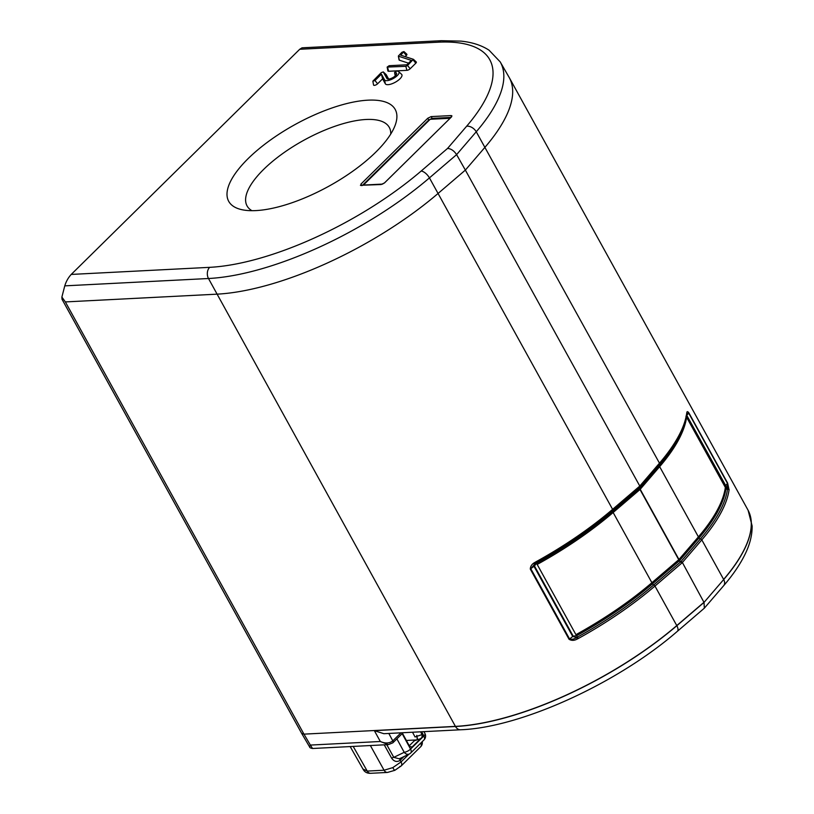<?xml version="1.0" encoding="UTF-8"?>
<svg xmlns="http://www.w3.org/2000/svg" width="814" height="814" viewBox="0 0 814 814"><rect width="100%" height="100%" fill="white"/><g stroke="black" fill="none" stroke-linecap="round" stroke-linejoin="round"><path stroke-width="1.22" d="M255.922 210.592A95.075 35.155 151.1 0 1 242.348 209.788A95.075 35.155 151.1 0 1 255.26 152.015A95.075 35.155 151.1 0 1 367.979 100.173A95.075 35.155 151.1 0 1 395.075 125.478A95.075 35.155 151.1 0 1 255.922 210.592M390.74 134.056A81.227 30.037 -28.9 0 0 389.428 127.666A81.227 30.037 -28.9 0 0 366.035 119.485A81.227 30.037 -28.9 0 0 281.41 154.487A81.227 30.037 -28.9 0 0 247.212 206.176A81.227 30.037 -28.9 0 0 251.923 210.684M394.994 72.711A5.495 2.035 151.1 0 1 396.652 73.484A5.495 2.035 151.1 0 1 393.956 76.923A5.495 2.035 151.1 0 1 388.512 79.09A5.495 2.035 151.1 0 1 387.098 78.755A5.495 2.035 151.1 0 1 386.935 78.561L383.272 71.917L381.227 72.67L372.853 81.176L374.969 80.535L381.43 74.155L384.574 79.864A8.201 3.032 -28.9 0 0 393.65 78.307A8.201 3.032 -28.9 0 0 398.707 71.642A8.201 3.032 -28.9 0 0 396.591 71.133L394.587 72.517L395.726 75.417M388.827 733.445L392.796 740.882A2.696 1.486 -134.1 0 1 392.847 742.826L388.349 744.617L312.556 748.493L310.378 745.075L380.321 741.493L374.359 730.646L383.852 733.699L460.602 729.771C520.757 727.584 617.704 683.251 677.319 631.359L704.334 608.18L704.018 602.421L723.697 579.527A188.807 69.811 -28.9 0 0 748.168 510.388A188.807 69.811 -28.9 0 0 748.137 510.337M312.556 748.493C310.643 748.188 309.656 747.659 309.595 746.896L310.378 745.075L303.958 734.136L301.668 733.394L62.017 299.267L61.884 297.059L65.364 301.923L216.829 294.169A188.807 69.811 -28.9 0 0 438.176 193.376L465.364 170.095L639.794 486.06L659.472 463.176A188.807 69.811 -28.9 0 0 686.721 413.207L686.792 412.82C686.935 411.263 687.626 411.274 688.858 412.84L727.614 483.048L729.059 489.906A188.807 69.811 151.1 0 1 701.81 539.875L723.636 579.415A188.807 69.811 -28.9 0 0 748.107 510.276A188.807 69.811 -28.9 0 0 747.873 509.849L509.279 77.635A188.807 69.811 151.1 0 1 485.042 147.202L465.364 170.095L456.603 154.629C454.049 150.743 451.027 148.677 447.537 148.443L466.636 126.231A180.382 66.697 -28.9 0 0 438.176 42.196L299.715 49.278L71.225 274.43L209.676 267.338A8.089 5.993 87.1 0 0 208.486 278.51L455.423 726.383L303.958 734.136L65.364 301.923M372.853 81.176L373.565 85.012A2.584 0.956 -28.9 0 0 375.142 85.216A2.584 0.956 -28.9 0 0 377.615 83.781L382.611 78.856L385.307 83.75A9.442 3.49 -28.9 0 0 395.757 81.97A9.442 3.49 -28.9 0 0 401.567 74.288L398.707 71.642M381.43 74.155L382.611 78.856M388.644 79.09L386.212 74.664A2.584 0.956 -28.9 0 0 386.141 74.573A2.584 0.956 -28.9 0 0 386.039 74.501M209.676 267.338A180.382 66.697 -28.9 0 0 421.153 171.042A8.089 3.663 49.4 0 1 429.446 177.89A188.472 69.689 151.1 0 1 208.486 278.51L64.774 285.856C66.127 281.451 68.274 277.635 71.225 274.43M398.514 56.217L411.355 60.378L406.878 64.794L389.163 65.7L387.159 67.074L405.83 66.331L407.529 65.507L413.39 59.3L400.702 55.169L403.937 51.557L401.882 52.31L398.351 56.054L399.379 60.205L408.526 63.166M398.351 56.054L399.064 59.89A2.584 0.956 -28.9 0 0 399.379 60.205M405.179 56.614L406.349 55.464A2.584 0.956 -28.9 0 0 406.807 54.212L403.937 51.557M387.159 67.074L387.871 70.91A2.584 0.956 -28.9 0 0 388.654 71.276L406.908 70.34A2.584 0.956 -28.9 0 0 410.175 68.752L415.801 63.207A2.584 0.956 -28.9 0 0 416.259 61.956A2.584 0.956 -28.9 0 0 416.056 61.844M451.699 116.656L451.129 115.578L451.912 115.853M450.987 117.409L432.122 118.376L428.724 120.034L427.757 118.254L431.155 116.595L451.129 115.578L451.353 117.053L384.554 182.875L381.156 184.534L360.409 185.297M427.757 118.254L360.948 184.076L361.792 185.521M428.724 120.034L362.291 185.5M361.172 185.551L360.948 184.076M299.715 49.278L302.055 47.823L441.392 40.7A8.089 5.993 87.1 0 0 438.176 42.196M441.392 40.7L461.029 41.127C472.151 42.257 481.501 45.279 489.061 50.203L500.203 61.895L509.035 77.208A188.807 69.811 151.1 0 1 509.279 77.635M682.142 562.779L654.955 586.06A188.807 69.811 151.1 0 1 578.205 638.552L577.421 637.128A187.729 69.414 -28.9 0 0 653.723 584.93L680.575 561.935A1.353 0.611 -130.6 0 1 679.354 560.805L639.387 488.41L612.535 511.406L652.502 583.801L679.578 560.592A1.353 0.885 -139.3 0 0 680.982 561.538A1.353 0.885 40.7 0 1 682.376 562.494L703.957 602.309L676.77 625.59A188.807 69.811 151.1 0 1 455.423 726.383L455.484 726.505A8.089 5.993 87.1 0 0 460.602 729.771M578.205 638.552L577.33 638.99L576.658 637.504L572.72 636.467L533.964 566.259L534.381 563.97M577.33 638.99C574.348 640.679 571.591 640.781 569.057 639.285L569.566 638.949C571.916 639.621 574.277 639.143 576.658 637.504L577.421 637.128L576.638 635.703A186.65 69.017 -28.9 0 0 652.502 583.801A1.353 0.611 -130.6 0 0 653.723 584.93A1.353 0.611 -130.6 0 1 654.955 586.06L676.841 625.701A8.089 3.663 49.4 0 1 677.319 631.359M569.057 639.285L530.301 569.078C530.413 566.188 531.99 563.949 535.032 562.352L535.551 563.034L530.809 568.742L569.566 638.949L573.198 636.151L576.638 635.703M534.249 563.98L536.263 562.576L536.67 563.298L534.442 565.944L573.198 636.151M640.18 486.579L639.824 486.996A1.353 0.885 -139.3 0 0 639.662 487.087L640.201 486.446M500.203 61.895A188.472 69.689 151.1 0 1 476.251 131.766L456.603 154.629L429.446 177.89L612.606 509.35L639.458 486.355A1.353 0.611 49.4 0 1 639.55 487.321A1.353 0.611 49.4 0 1 639.428 487.383A1.353 0.885 -139.3 0 0 639.611 488.186L639.387 488.41A1.353 0.611 -130.6 0 1 639.194 487.627M686.894 415.567L727.533 488.838L727.472 483.363L688.715 413.156L685.978 416.178M688.858 412.84L686.894 413.685A1.353 1.252 -164.9 0 0 686.792 412.82M658.882 464.916A1.353 0.885 -139.3 0 0 659.045 465.577L639.611 488.186L679.578 560.592L699.012 537.973A186.65 69.017 -28.9 0 0 725.946 488.583A1.353 1.211 -172.1 0 0 727.502 489.245L727.533 488.838A1.353 1.16 1.7 0 1 729.1 489.448M725.946 488.583L725.518 486.07L686.762 415.862M681.806 563.064A1.353 0.611 -130.6 0 0 680.575 561.935M374.359 730.646L455.484 726.505A188.807 69.811 -28.9 0 0 676.841 625.701L704.018 602.421L723.697 579.527A8.089 5.332 -139.3 0 1 723.727 585.612L704.334 608.18M682.468 429.12A186.65 69.017 151.1 0 1 659.045 465.577L699.012 537.973A1.353 0.885 -139.3 0 0 700.416 538.929A187.729 69.414 -28.9 0 0 727.502 489.245A1.353 1.211 7.9 0 1 729.059 489.906M659.259 464.377A1.353 0.885 -139.3 0 0 659.493 464.214C675.518 445.492 684.645 428.724 686.853 413.909A1.353 1.211 -172.1 0 0 686.721 413.207M639.824 486.996A1.353 0.885 -139.3 0 0 640.038 485.795M535.032 562.352L535.866 561.853L536.263 562.576C564.947 546.743 590.425 529.314 612.698 510.317A1.353 0.611 49.4 0 1 612.576 510.378A187.729 69.414 151.1 0 1 536.263 562.576L534.971 563.4M64.774 285.856L61.884 297.059M400.976 732.824L392.877 740.801A2.696 1.516 45.4 0 1 392.928 742.755A2.696 1.516 45.4 0 1 392.887 742.795L403.123 732.712M392.796 740.882C389.438 743.447 385.276 743.65 380.321 741.493L388.349 744.617M403.907 756.623L400.193 760.276A2.696 1.516 -134.6 0 1 399.949 758.546A2.696 1.526 -134.1 0 0 400.162 760.317L401.058 761.924L392.796 767.622L384.055 770.227L370.37 745.532M353.195 746.418L367.236 771.082L363.176 769.128M350.173 746.57L363.4 769.8C364.916 772.252 367.338 773.422 370.675 773.3L387.484 772.435A5.393 3.989 -92.9 0 1 384.055 770.227L367.236 771.082A5.393 3.989 87.1 0 0 370.675 773.3M417.348 739.763L416.778 735.368M417.44 738.003L417.053 739.865M386.772 744.698L393.783 757.356L399.338 758.831L400.112 758.302M400.193 760.276L400.162 760.317C396.957 762.331 394.118 761.629 391.646 758.2L384.239 744.83M399.338 758.831L409.249 754.039A5.393 3.968 -115.8 0 1 404.212 752.309L393.783 757.356A2.696 1.028 -29 0 0 391.646 758.2M421.164 731.786L422.324 733.984L421.906 737.728A5.393 3.032 45.4 0 0 421.052 738.196L411.538 747.567A5.393 3.032 45.4 0 1 411.538 747.567A5.393 3.032 45.4 0 1 412.393 747.099L409.635 746.489L402.482 733.343M421.906 737.728L412.393 747.099M412.515 732.234L415.048 736.955L422.059 734.594L420.584 731.817M422.67 735.103A2.696 1.018 -27.9 0 1 422.629 735.317L421.947 733.862M422.639 734.9A2.696 1.018 -27.9 0 0 422.629 734.869L422.13 733.933M422.324 733.984A5.393 2.045 152.1 0 1 421.479 733.455L420.614 731.817M396.886 738.858L404.212 752.309A5.393 2.086 -28.6 0 0 410.561 749.073L423.86 735.968L421.632 731.766M423.982 739.926A5.393 5.393 0 0 0 424.959 733.556A5.393 2.045 152.1 0 1 423.86 735.968A5.393 3.032 -134.6 0 1 423.982 739.926L410.683 753.031A5.393 3.032 -134.6 0 0 410.561 749.073L402.157 733.658M420.563 738.685L414.346 740.781L409.259 745.787M384.269 183.13L450.111 118.274L430.179 119.282L363.42 185.063L382.763 184.076M640.119 489.397L678.876 559.605L651.902 582.712A186.65 69.017 -28.9 0 1 575.936 634.655L537.179 564.448A186.65 69.017 -28.9 0 0 613.146 512.505L640.119 489.397L659.655 466.666A186.65 69.017 -28.9 0 0 686.589 417.226L725.345 487.433A186.65 69.017 -28.9 0 1 698.412 536.874L659.655 466.666M678.876 559.605L698.412 536.874M374.969 80.535L377.615 83.781M383.313 71.968L386.212 74.664M384.574 79.864L385.307 83.75M421.153 171.042L447.537 148.443M640.048 486.823L659.493 464.214A1.353 0.885 -139.3 0 0 659.472 463.176L476.251 131.766A8.089 5.332 -139.3 0 0 466.636 126.231M403.703 52.218L406.349 55.464M413.156 59.961L415.801 63.207M407.529 65.507L410.175 68.752M405.83 66.331L406.908 70.34M387.566 67.267L388.654 71.276M431.155 116.595L432.122 118.376M530.301 569.078L534.442 565.944M727.614 483.048L725.518 486.07M680.982 561.538L700.416 538.929A1.353 0.885 40.7 0 1 701.81 539.875L682.376 562.494M612.443 510.439A1.353 0.611 -130.6 0 0 612.535 511.406A186.65 69.017 151.1 0 1 536.67 563.298M535.866 561.853A188.807 69.811 -28.9 0 0 612.606 509.35A1.353 0.611 49.4 0 1 612.698 510.317L639.55 487.321M639.428 487.383L612.779 510.195M392.796 767.622A5.393 0.682 64 0 0 394.821 770.329L401.2 765.923A5.393 3.032 45.4 0 1 399.837 766.462M408.893 754.212L401.058 761.924A5.393 3.032 45.4 0 1 401.2 765.923L420.726 746.682A5.393 3.032 -134.6 0 0 420.777 743.08M416.91 739.916L406.349 740.455M651.902 582.712L613.146 512.505M309.595 746.896L301.668 733.394M383.272 71.917L386.141 74.573M394.587 72.517L395.217 75.926M748.107 510.276L752.116 525.885C752.299 535.052 749.836 544.729 744.739 554.924C739.834 564.804 732.834 575.04 723.727 585.612M413.39 59.3L416.259 61.956M420.726 746.682A5.393 5.393 0 0 0 422.201 741.676M416.758 736.375L417.094 737.972M409.249 754.039A5.393 5.393 0 0 0 410.683 753.031M424.959 733.556L423.952 731.644M394.821 770.329L387.484 772.435"/></g></svg>
